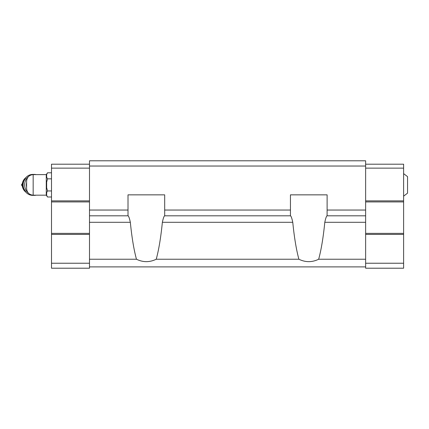 <?xml version="1.0" encoding="UTF-8"?>
<svg xmlns="http://www.w3.org/2000/svg" width="429" height="429" viewBox="0 0 429 429"><rect width="100%" height="100%" fill="white"/><g stroke="black" fill="none" stroke-linecap="round" stroke-linejoin="round"><path stroke-width="0.64" d="M403.619 173.632L407.55 176.641L407.55 193.147L403.619 196.16M33.167 195.179L33.167 174.614C29.193 175 27.006 177.182 26.619 181.161L26.619 188.631C27.006 192.605 29.193 194.793 33.167 195.179L46.268 195.179L47.544 196.997L51.507 196.997M33.167 174.614L46.268 174.614L46.268 195.179M365.631 166.034L89.495 166.034L89.495 160.795L365.631 160.795L365.631 210.044L327.118 210.044L327.08 215.808C326.415 216.114 325.654 218.281 324.796 222.302C323.289 237.468 321.246 249.78 318.667 259.234C312.076 262.446 305.486 262.446 298.895 259.234C296.316 249.78 294.273 237.468 292.766 222.302C291.902 218.275 291.141 216.109 290.481 215.808L164.65 215.808C163.985 216.114 163.224 218.281 162.366 222.302C160.854 237.468 158.81 249.78 156.231 259.234C149.641 262.446 143.055 262.446 136.465 259.234C133.886 249.78 131.842 237.468 130.336 222.302C129.472 218.275 128.711 216.109 128.046 215.808L89.495 215.808L89.495 210.044L128.008 210.044L128.008 194.852L164.688 194.852L164.688 215.808M290.444 215.808L290.444 210.044L164.688 210.044M128.008 215.808L128.008 210.044M318.667 259.234L365.631 259.234L365.631 215.808L327.118 215.808M130.336 222.302L89.495 222.302L89.495 215.808M298.895 259.234L156.231 259.234M365.631 259.234L365.631 268.205L403.619 268.205L403.619 263.229L365.631 263.229M365.631 210.044L365.631 215.808M290.444 210.044L290.444 194.852L327.118 194.852L327.118 210.044M89.495 166.034L89.495 210.044M89.495 222.302L89.495 268.205L51.507 268.205L51.507 263.229L89.495 263.229M136.465 259.234L89.495 259.234M365.631 266.897L89.495 266.897M365.631 164.2L403.619 164.2L403.619 263.229M403.619 234.411L365.631 234.411M403.619 168.13L365.631 168.13M403.619 200.879L365.631 200.879M403.619 201.925L365.631 201.925M403.619 233.365L365.631 233.365M89.495 164.2L51.507 164.2L51.507 234.411L89.495 234.411M51.507 234.411L51.507 263.229M51.507 168.13L89.495 168.13M51.507 200.879L89.495 200.879M51.507 201.925L89.495 201.925M51.507 233.365L89.495 233.365M46.659 174.426L47.544 172.796L46.659 174.426L46.659 177.215L47.544 178.845L46.659 182.105L46.659 187.682L47.544 190.948L51.507 190.948M46.659 192.578L47.544 190.948L46.659 192.578L46.659 195.367L47.544 196.997M46.659 182.105L47.544 178.845L51.507 178.845M46.268 174.614L47.544 172.796L51.507 172.796M26.619 182.749A9.17 8.441 90 0 0 26.619 187.039M36.175 174.614A10.478 9.647 90 0 0 34.315 174.415L32.797 174.415A10.478 9.647 90 0 0 23.15 184.894A10.478 9.647 90 0 0 32.797 195.377L34.315 195.377A10.478 9.647 90 0 0 36.175 195.179M34.315 174.415A10.478 9.647 90 0 0 32.052 174.71M28.705 176.373A10.478 9.647 90 0 0 25.928 179.719A10.478 9.647 90 0 0 28.705 193.42M32.052 195.082A10.478 9.647 90 0 0 34.315 195.377M365.631 222.302L324.796 222.302M292.766 222.302L162.366 222.302M25.708 177.794A8.644 7.958 90 0 0 25.708 191.999M25.349 178.239A8.644 7.958 90 0 0 25.349 191.554M26.26 177.188L21.45 184.894L26.26 192.605"/></g></svg>
